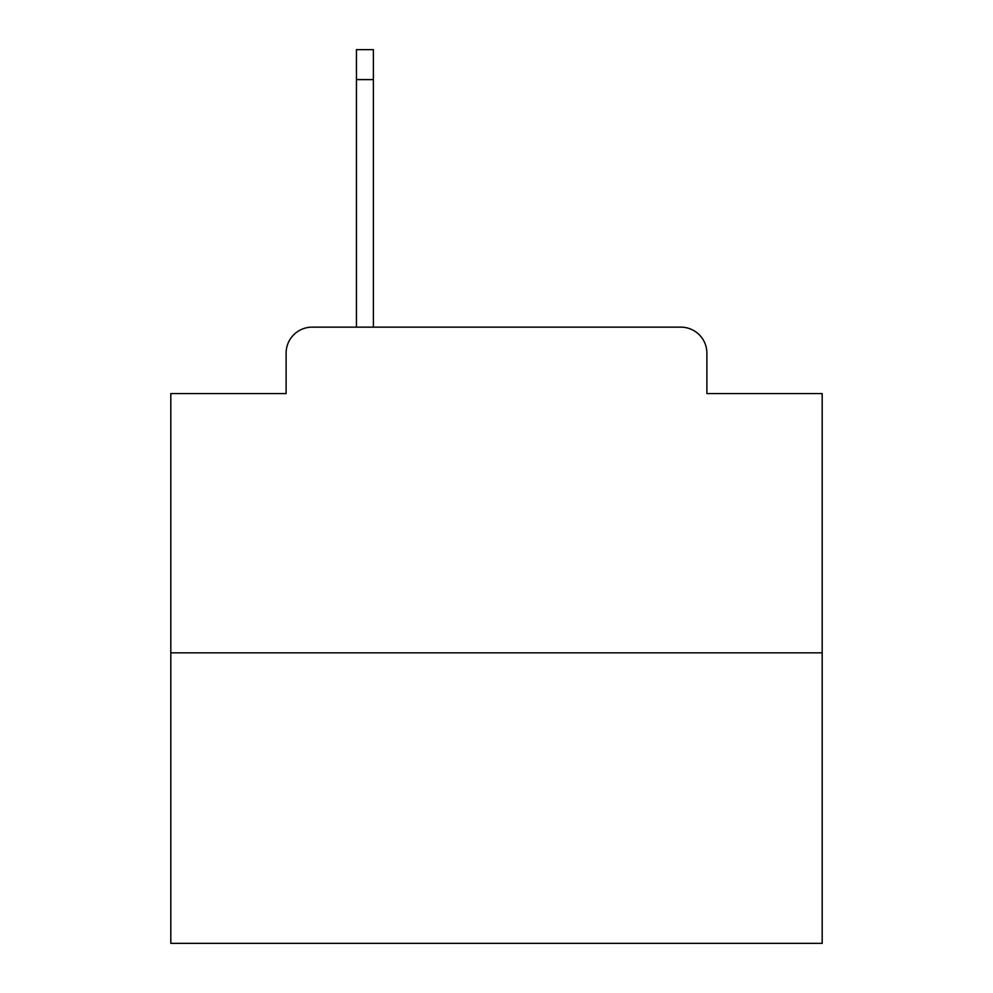 <?xml version="1.0" encoding="UTF-8"?>
<svg xmlns="http://www.w3.org/2000/svg" width="993" height="993" viewBox="0 0 993 993"><rect width="100%" height="100%" fill="white"/><g stroke="black" fill="none" stroke-linecap="round" stroke-linejoin="round"><path stroke-width="1.49" d="M286.108 353.198L286.108 393.576L286.108 353.198A26.054 26.054 0 0 1 312.162 327.144L356.45 327.144L356.45 49.65L373.393 49.65L373.393 79.614L356.45 79.614M822.192 652.835L170.808 652.835L170.808 943.35L822.192 943.35L822.192 393.576L706.892 393.576L706.892 353.198A26.054 26.054 0 0 0 680.838 327.144L312.162 327.144M170.808 652.835L170.808 393.576L286.108 393.576M373.393 79.614L373.393 327.144L394.879 327.144M598.121 327.144L680.838 327.144M706.892 393.576L706.892 353.198"/></g></svg>
